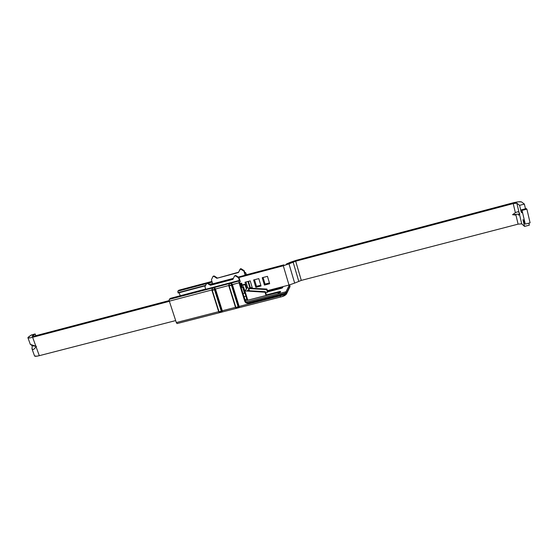<?xml version="1.0" encoding="UTF-8"?>
<svg xmlns="http://www.w3.org/2000/svg" width="558" height="558" viewBox="0 0 558 558"><rect width="100%" height="100%" fill="white"/><g stroke="black" fill="none" stroke-linecap="round" stroke-linejoin="round"><path stroke-width="0.84" d="M243.539 295.461L243.783 296.256L243.539 295.461M244.627 298.418L243.86 295.928M245.095 300.155L246.734 298.767L245.095 300.148M246.531 288.925L246.28 288.123L246.301 289.504L244.32 290.851L246.301 289.504L246.273 288.102M282.411 296.451L285.57 294.743M289.386 284.943L286.163 291.548L286.589 292.957L289.972 285.94L289.651 284.873L289.965 286.742L289.972 285.94L286.589 292.957L285.996 291.778L289.386 284.943M285.996 291.778L246.05 302.066L285.996 291.778L285.305 293.103L247.731 302.764L285.145 293.236L285.996 291.778M265.713 292.824L267.77 291.848L282.097 288.074L282.725 286.854L279.851 288.27L267.645 291.429L279.851 288.27L279.97 288.688L280.862 287.496L282.948 286.924L282.494 287.809L281.316 288.34L267.77 291.848L266.926 289.065L246.587 287.956L266.926 289.065L267.77 291.848L265.713 292.824M278.24 292.469L245.29 300.832L277.619 292.497L278.923 292.936L280.13 292.392L280.381 291.388L265.908 295.049L266.222 294.512L265.908 295.049L279.67 291.499L279.976 292.531L279.67 291.499L280.604 291.457L280.13 292.392L277.989 292.978L278.233 292.49L278.393 293.041L278.24 292.469L278.407 293.041M245.206 300.546L244.718 301.201L239.047 282.808L238.873 281.044L239.375 280.402L205.742 289.267L204.939 286.749L206.481 283.436L207.43 283.304L210.506 285.278L232.937 279.342L234.43 276.147L235.49 275.861L238.587 277.849L239.375 280.402L205.742 289.267L204.939 286.749L206.837 283.206L210.506 285.278L233.111 278.972L210.896 284.852L207.771 282.941L206.572 283.338M240.289 281.581L238.915 277.438L235.776 275.506L235.49 275.861L238.587 277.849L238.915 277.438L240.289 281.581L239.633 282.439L244.341 298.07L239.633 282.439L240.289 281.581M212.898 276.608L213.902 276.336L216.818 278.289L238.454 272.534L240.379 269.026L243.902 271.083L245.095 275.261L238.301 277.061L245.095 275.261L243.902 271.083L244.202 270.7L244.955 273.155L245.701 272.736L246.42 274.766L245.457 272.527L244.955 273.155L244.202 270.7L241.223 268.796L244.202 270.7L243.902 271.083L240.958 269.123L241.223 268.796L240.254 268.977L240.644 268.698L241.223 268.796L239.989 269.305L238.454 272.534L216.818 278.289L238.615 272.185L216.818 278.289L213.902 276.336L214.216 275.994L217.174 277.891L214.216 275.994L212.989 276.461L211.447 279.718L212.898 276.608M233.397 278.358L210.282 284.475L233.397 278.358M205.393 285.773L178.03 292.671L205.574 285.375L178.03 292.671L177.814 291.192L178.811 290.237L211.949 281.441L178.811 290.237L177.814 291.192L206.376 283.617L177.814 291.192L178.128 292.992L205.393 285.773M209.885 284.231L212.549 283.527L211.447 279.718L212.549 283.527L209.885 284.231M213.289 276.147L214.216 275.994L213.079 276.363M248.429 281.337L250.437 287.907L248.429 281.337M249.949 288.033L247.94 281.469L249.949 288.033M245.834 274.927L245.694 274.473L245.095 275.261L245.694 274.473L245.834 274.927M206.823 283.073L207.771 282.941L207.43 283.304L207.771 282.941L210.896 284.852L210.506 285.278L232.937 279.342L234.486 276.057L235.776 275.506L238.915 277.438L238.587 277.849L239.375 280.402L238.873 281.044L169.255 299.402L169.325 301.16L211.824 289.972L218.673 311.685L176.321 322.559L169.325 301.16L211.824 289.972L212.291 288.395L214.537 287.809L215.465 289.016L228.703 285.536L235.497 307.367L222.3 310.75L215.465 289.016L228.703 285.536L229.171 283.952L231.431 283.352L232.323 284.364L239.159 306.426L280.102 295.907L280.667 297.002L280.102 295.907C283.652 294.917 285.815 293.933 286.589 292.957C285.815 293.933 283.652 294.917 280.102 295.907L279.893 295.196L280.102 295.907L239.159 306.426L232.379 284.566L239.047 282.808L244.718 301.201L245.192 300.483L244.418 297.958L245.625 301.529L247.613 302.764L285.145 293.236L248.882 302.562L248.422 303.287L279.893 295.196L248.422 303.287L248.882 302.562L248.261 302.722M244.718 301.201L246.162 302.98L248.422 303.287C246.657 303.545 245.422 302.848 244.718 301.201M265.05 292.232L265.908 295.049L265.05 292.232L265.371 291.695L266.222 294.512L265.371 291.695L247.347 290.662L248.582 289.637L247.347 290.662L265.371 291.695L265.05 292.232L244.313 290.885L265.05 292.232M247.766 300.19L244.962 291.074L247.766 300.19M249.468 290.781L248.791 288.57L248.582 289.637L248.791 288.57L266.619 289.588L267.463 292.371L266.619 289.588L266.926 289.065L266.619 289.588L248.791 288.57L249.468 290.781L248.833 288.779M238.894 307.332L239.222 306.614L238.657 306.649L231.786 285.117L238.74 306.9L231.877 284.782L239.047 282.808L238.873 281.044L169.255 299.402L170.336 298.363L205.672 289.044L170.336 298.363L169.255 299.402L169.325 301.16L176.321 322.559L177.137 323.521M212.138 282.09L208.12 283.15L212.138 282.09M244.822 272.716L245.408 272.562L244.822 272.716M180.185 295.768L179.195 292.706L180.185 295.768M285.145 293.236L279.893 295.196L285.145 293.236M286.589 292.957L286.421 294.136L286.589 292.957M219.273 312.375L218.673 311.685L176.321 322.559L177.046 323.577L280.667 297.002C283.701 296.326 285.675 295.245 286.589 293.773L289.972 286.728L289.728 284.845M222.133 311.936L219.894 312.515L219.127 311.943L221.366 311.364L222.133 311.943L219.894 312.515L219.127 311.943L221.366 311.364L222.133 311.943L214.537 287.809L214.46 289.442L212.214 290.027L212.291 288.402L214.537 287.809L214.509 289.721L221.261 311.162L219.022 311.741L212.263 290.313L214.851 289.574L212.214 290.027L212.291 288.402L212.054 290.139M228.961 285.891L235.643 307.423L236.697 308.204L238.964 307.625L231.786 285.117L228.933 285.801L231.786 285.117L231.396 284.985L231.786 285.117L231.8 284.524L231.431 283.359L231.396 284.985L229.129 285.577L229.171 283.952L231.431 283.359L231.444 285.264L238.14 306.83L235.881 307.409L229.178 285.863L231.444 285.264L238.14 306.83L238.964 307.625L236.711 308.204L235.985 307.611L238.238 307.033L238.964 307.625L239.222 306.614L239.194 307.27M236.09 308.058L235.497 307.367L222.3 310.75L222.349 311.587M281.127 288.388L280.862 287.496L281.127 288.388M280.8 288.472L280.632 287.921L280.8 288.472M235.727 307.549L238.475 306.677L235.881 307.409L228.947 285.877L229.171 283.952L228.954 285.703M228.947 285.264L229.171 283.952L228.947 285.877L235.56 307.556L236.711 308.204M235.622 307.339L228.94 285.487M229.171 283.952L231.431 283.352L232.323 284.364L231.8 284.524L231.431 283.359L229.171 283.952M212.047 290.313L214.509 289.721L221.366 311.364L219.022 311.741L212.047 290.313M222.049 311.65L222.37 310.939L222.133 311.943M212.054 290.341L219.127 311.943L212.026 290.237M219.308 312.201L219.894 312.515M218.771 311.664L212.04 289.93M221.798 310.98L214.956 289.232L215.465 289.016L222.3 310.75L221.798 310.98M212.047 289.707L212.026 290.209M214.879 288.974L214.537 287.809L215.409 288.814L214.879 288.974M212.291 288.395L214.537 287.809L212.291 288.395M235.776 275.506L234.772 275.701M243.023 293.787L244.55 293.313L242.674 287.196L241.14 287.677L242.674 287.196L244.55 293.313L242.828 287.133L244.983 293.062L243.023 293.787M244.69 290.669L243.476 286.7L242.828 287.133L243.476 286.7L244.69 290.669M243.497 286.679L240.868 286.805L243.497 286.679L244.718 290.655L243.483 286.693M246.455 289.232L245.011 284.538L240.805 286.233L245.011 284.538L246.455 289.232M246.496 289.107L244.892 284.287L246.496 289.107M244.781 284.287L240.526 285.34L244.781 284.287M241.384 285.089L241.021 283.917L240.296 284.58L241.021 283.917L241.384 285.089L241.021 283.917M240.107 283.98L240.972 283.896L240.107 283.98M39.304 355.676L36.089 346.832L34.094 349.085L32.65 349.747L31.973 348.722L32.259 345.73L30.746 344.523L36.403 346.399L36.089 346.832L39.304 355.676L36.689 356.213L34.547 355.927C34.791 356.492 36.375 356.402 39.304 355.676L175.672 320.585L39.304 355.676M35.161 333.956L32.483 335.797L32.699 336.39L32.483 335.797L32.078 336.195L34.436 336.049L169.179 300.574L34.436 336.049L32.071 336.244L35.161 333.956L35.789 335.693L35.161 333.956L31.443 334.933L35.161 333.956M28.744 336.781L31.443 334.933L27.914 337.583L30.006 337.876L32.629 337.304L35.858 346.19L32.629 337.304C29.693 338.05 28.116 338.183 27.9 337.716L28.744 336.781M169.381 301.327L32.629 337.304L169.381 301.327M31.939 345.562L30.746 344.523L36.403 346.399L31.939 345.562M31.945 348.248L32.65 349.747L34.094 349.085L36.403 346.399L32.259 345.73L32.169 346.19M521.542 201.926L524.38 204.082L521.542 201.926C520.258 201.445 517.238 201.801 512.481 202.979L296.138 260.335L512.481 202.979L518.333 201.822L521.542 201.926M519.003 212.312L519.812 213.972L519.575 214.732L518.41 215.151L519.575 214.732L521.723 223.828L519.575 214.732L519.812 213.972L519.003 212.312L517.608 211.747L515.376 212.689L513.221 203.586L295.684 261.214L513.221 203.586L516.841 203.168L519.003 212.312L516.841 203.168L519.582 205.351L521.186 212.138L522.079 212.884L521.36 209.85L522.044 210.408L526.891 209.131L526.187 208.58L521.36 209.85L522.079 212.884L521.186 212.138L519.582 205.351L516.841 203.168L515.571 203.126L513.221 203.586L515.376 212.689L512.551 214.711L515.955 215.095L518.096 224.149L515.955 215.095L512.551 214.711L515.383 212.689M283.29 265.775L288.995 285.047L267.401 290.641L288.995 285.047L294.659 283.101L288.981 263.857L295.684 261.214L301.299 280.395L295.684 261.214L293.11 262.086L298.746 281.267L293.11 262.086L283.29 265.775L288.995 285.047L294.659 283.101L288.981 263.857L283.29 265.775L238.936 277.514L283.29 265.775M245.945 296.2L244.09 296.675L245.945 296.2M262.211 277.717L264.443 285.096L269.667 283.729L267.449 276.343L262.211 277.717L267.449 276.343L269.667 283.729L264.443 285.096L265.064 284.092L263.069 277.493L265.064 284.092L269.437 282.948L265.064 284.092L264.443 285.096L262.211 277.717M258.807 278.616L253.597 279.983L255.836 287.335L261.039 285.982L258.807 278.616L261.039 285.982L255.836 287.335L256.499 286.324L254.497 279.746L256.499 286.324L260.802 285.201L256.499 286.324L255.836 287.335L253.597 279.983L258.807 278.616M245.018 282.236L246.769 287.935L245.018 282.236L250.2 280.876L245.018 282.236M252.383 288.235L250.2 280.876L252.383 288.235M241.642 283.122L239.982 283.562L241.642 283.122L242.179 284.873L241.642 283.122M215.96 282.976L215.346 283.673L215.96 282.976M283.813 264.869L245.227 275.087L283.813 264.869M247.801 287.977L245.966 281.985L247.801 287.977M252.209 287.447L249.747 288.088L252.209 287.447M290.509 262.232L286.394 263.997L296.138 260.335L290.509 262.232M529.319 225.174L528.851 223.165L529.319 225.174L524.548 226.409L521.723 223.828L524.548 226.409L522.958 219.664L524.548 226.409L529.319 225.174M530.1 222.844L526.891 209.131L530.1 222.844L525.266 224.093L522.044 210.408L525.266 224.093L524.569 223.472L523.857 220.452L522.958 219.664L523.857 220.452L524.569 223.472L525.266 224.093L530.1 222.844M525.476 208.769L524.38 204.082L519.582 205.351L524.38 204.082L525.476 208.769M521.723 223.828L518.096 224.149L301.299 280.395L294.659 283.101L301.299 280.395L518.096 224.149L521.723 223.828M519.812 213.972L512.551 214.711L519.812 213.972M521.863 211.963L521.186 212.138L521.863 211.963M521.36 209.85L526.187 208.58L526.891 209.131L522.044 210.408L521.36 209.85M244.32 290.913L247.222 300.337M178.874 290.202L211.942 281.42M244.816 272.695L245.443 272.527M236.118 307.863L235.769 307.584M32.148 349.336L34.547 355.927M27.942 337.799L30.397 344.544"/></g></svg>
